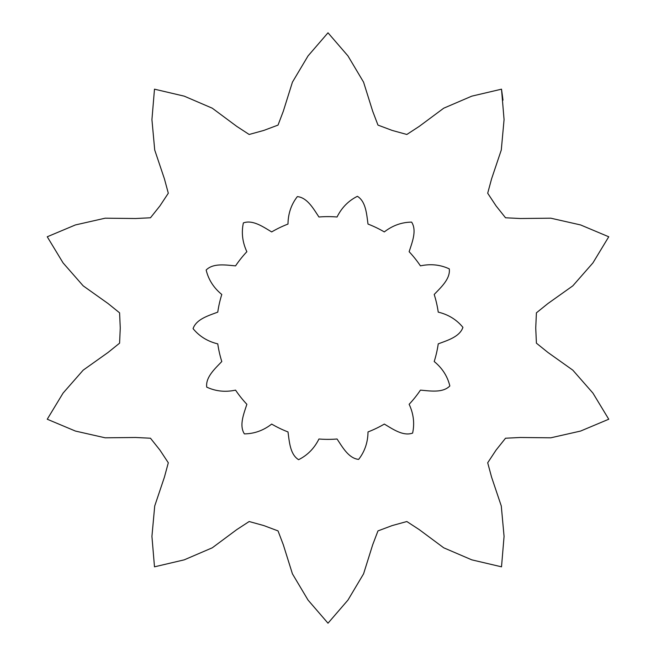 <?xml version="1.0" encoding="UTF-8"?>
<svg xmlns="http://www.w3.org/2000/svg" width="656" height="656" viewBox="0 0 656 656"><rect width="100%" height="100%" fill="white"/><g stroke="black" fill="none" stroke-linecap="round" stroke-linejoin="round"><path stroke-width="0.98" d="M502.996 100.163L501.512 89.175L504.07 119.613L501.282 150.019L491.565 178.899L487.695 193.225L496.059 205.894L505.53 217.776L520.347 218.514L550.819 218.194L580.593 224.942L608.752 236.775L592.926 262.908L572.803 285.86L547.965 303.515L536.411 312.83L535.739 328L536.411 343.17L547.965 352.485L572.803 370.14L592.926 393.092L608.752 419.225L580.593 431.058L550.819 437.806L520.347 437.486L505.53 438.224L496.059 450.106L487.695 462.775L491.565 477.101L501.282 505.981L504.07 536.387L501.512 566.825L471.779 559.847L443.718 547.801L419.258 529.63L406.835 521.528L392.198 525.571L377.971 530.901L372.69 544.767L363.572 573.844L347.959 600.076L328 623.2L308.041 600.076L292.428 573.844L283.31 544.767L278.029 530.901L263.802 525.571L249.165 521.528L236.742 529.63L212.282 547.801L184.221 559.847L154.488 566.825L151.93 536.387L154.718 505.981L164.435 477.101L168.305 462.775L159.941 450.106L150.47 438.224L135.653 437.486L105.181 437.806L75.407 431.058L47.248 419.225L63.074 393.092L83.197 370.14L108.035 352.485L119.589 343.17L120.261 328L119.589 312.83L108.035 303.515L83.197 285.86L63.074 262.908L47.248 236.775L75.407 224.942L105.181 218.194L135.653 218.514L150.47 217.776L159.941 205.894L168.305 193.225L164.435 178.899L154.718 150.019L151.93 119.613L154.488 89.175L184.221 96.153L212.282 108.199L236.742 126.37L249.165 134.472L263.802 130.429L278.029 125.099L283.31 111.233L292.428 82.156L308.041 55.924L328 32.8L347.959 55.924L363.572 82.156L372.69 111.233L377.971 125.099L392.198 130.429L406.835 134.472L419.258 126.37L443.718 108.199L471.779 96.153L501.512 89.175L471.779 96.153L443.718 108.199L419.258 126.37L406.835 134.472L392.198 130.429L377.971 125.099L372.69 111.233L363.572 82.156L347.959 55.924L328 32.8M384.318 424.079C392.509 428.885 403.087 436.527 412.616 433.091C414.715 423.374 413.559 413.772 409.139 404.285A111.372 111.372 0 0 0 420.43 390.131C429.893 390.902 442.743 393.198 449.836 385.966C447.507 376.298 442.3 368.155 434.206 361.53A111.372 111.372 0 0 0 438.233 343.875C447.097 340.464 459.667 336.963 462.923 327.36C456.633 319.669 448.401 314.585 438.233 312.125A111.372 111.372 0 0 0 434.206 294.47C440.709 287.558 450.516 278.948 449.286 268.886C440.274 264.68 430.656 263.679 420.43 265.869A111.372 111.372 0 0 0 409.139 251.715C412.001 242.663 417.101 230.641 411.624 222.122C401.685 222.236 392.583 225.508 384.318 231.921A111.372 111.372 0 0 0 368.008 224.065C366.655 214.668 366.032 201.63 357.405 196.316C348.5 200.744 341.71 207.632 337.053 216.997A111.372 111.372 0 0 0 318.947 216.997C313.65 209.116 307.434 197.636 297.357 196.603C291.256 204.451 288.132 213.602 287.992 224.065A111.372 111.372 0 0 0 271.682 231.921C263.491 227.115 252.913 219.473 243.384 222.909C241.285 232.626 242.441 242.228 246.861 251.715A111.372 111.372 0 0 0 235.57 265.869C226.107 265.098 213.257 262.802 206.164 270.034C208.493 279.702 213.7 287.845 221.794 294.47A111.372 111.372 0 0 0 217.767 312.125C208.903 315.536 196.333 319.037 193.077 328.64C199.367 336.331 207.599 341.415 217.767 343.875A111.372 111.372 0 0 0 221.794 361.53C215.291 368.442 205.484 377.052 206.714 387.114C215.726 391.32 225.344 392.321 235.57 390.131A111.372 111.372 0 0 0 246.861 404.285C243.999 413.337 238.899 425.359 244.376 433.878C254.315 433.764 263.417 430.492 271.682 424.079A111.372 111.372 0 0 0 287.992 431.935C289.345 441.332 289.968 454.37 298.595 459.684C307.5 455.256 314.29 448.368 318.947 439.003A111.372 111.372 0 0 0 337.053 439.003C342.35 446.884 348.566 458.364 358.643 459.397C364.744 451.549 367.868 442.398 368.008 431.935A111.372 111.372 0 0 0 384.318 424.079"/></g></svg>
